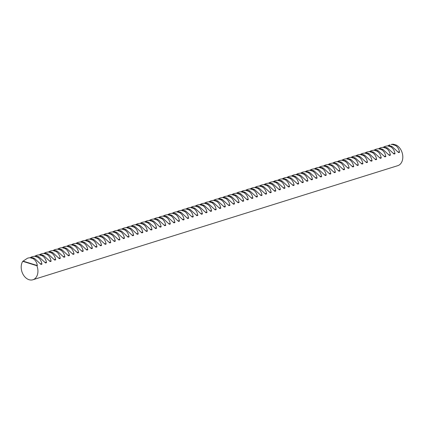 <?xml version="1.0" encoding="UTF-8"?>
<svg xmlns="http://www.w3.org/2000/svg" width="424" height="424" viewBox="0 0 424 424"><rect width="100%" height="100%" fill="white"/><g stroke="black" fill="none" stroke-linecap="round" stroke-linejoin="round"><path stroke-width="0.64" d="M391.124 144.478A11.109 8.056 72.6 0 1 393.467 144.234L391.124 144.478M32.876 279.766L397.754 165.678A11.109 8.056 72.6 0 0 402.8 157.675A11.109 8.056 72.6 0 0 396.355 145.13L395.385 145.432C397.611 146.815 399.011 149.105 399.594 152.301L398.629 152.603L392.03 146.481L390.801 146.863C393.022 148.246 394.426 150.536 395.009 153.737L394.044 154.039L387.446 147.912L386.216 148.299C388.437 149.683 389.841 151.972 390.425 155.168L389.46 155.47L382.856 149.349L381.627 149.736C383.853 151.114 385.257 153.403 385.84 156.604L384.875 156.907L378.272 150.78L377.042 151.167C379.268 152.55 380.673 154.839 381.256 158.035L380.291 158.338L373.687 152.216L372.458 152.603C374.684 153.981 376.088 156.271 376.666 159.472L375.701 159.774L369.103 153.647L367.873 154.034C370.099 155.417 371.504 157.707 372.081 160.903L371.117 161.205L364.518 155.083L363.289 155.47C365.514 156.848 366.914 159.138 367.497 162.339L366.532 162.641L359.934 156.514L358.704 156.901C360.925 158.285 362.329 160.574 362.912 163.77L361.948 164.072L355.349 157.951L354.12 158.338C356.34 159.716 357.745 162.005 358.328 165.206L357.363 165.508L350.765 159.382L349.53 159.768C351.756 161.152 353.16 163.441 353.743 166.637L352.779 166.939L346.175 160.818L344.945 161.205C347.171 162.583 348.576 164.872 349.159 168.074L348.194 168.376L341.59 162.249L340.361 162.636C342.587 164.019 343.991 166.309 344.569 169.505L343.604 169.807L337.006 163.685L335.776 164.072C338.002 165.45 339.407 167.74 339.984 170.941L339.02 171.243L332.421 165.116L331.192 165.503C333.418 166.886 334.817 169.176 335.4 172.372L334.435 172.674L327.837 166.553L326.607 166.939C328.833 168.317 330.232 170.607 330.815 173.808L329.851 174.11L323.252 167.983L322.023 168.37C324.243 169.754 325.648 172.043 326.231 175.239L325.266 175.541L318.668 169.42L317.438 169.807C319.659 171.185 321.063 173.474 321.646 176.676L320.682 176.978L314.078 170.851L312.848 171.238C315.074 172.621 316.479 174.911 317.062 178.107L316.097 178.409L309.494 172.287L308.264 172.674C310.49 174.052 311.894 176.342 312.477 179.543L311.513 179.845L304.909 173.723L303.679 174.105C305.905 175.488 307.31 177.778 307.888 180.974L306.923 181.276L300.325 175.154L299.095 175.541C301.321 176.919 302.725 179.209 303.303 182.41L302.339 182.712L295.74 176.591L294.51 176.972C296.736 178.356 298.136 180.645 298.719 183.841L297.754 184.143L291.156 178.022L289.926 178.409C292.147 179.787 293.551 182.076 294.134 185.277L293.17 185.579L286.571 179.458L285.341 179.84C287.562 181.223 288.967 183.513 289.55 186.708L288.585 187.011L281.986 180.889L280.752 181.276C282.978 182.654 284.382 184.944 284.965 188.145L284.001 188.447L277.397 182.325L276.167 182.707C278.393 184.09 279.798 186.38 280.381 189.576L279.416 189.878L272.812 183.756L271.583 184.143C273.809 185.521 275.213 187.811 275.791 191.012L274.826 191.314L268.228 185.193L266.998 185.574C269.224 186.958 270.629 189.247 271.206 192.443L270.242 192.745L263.643 186.624L262.414 187.011C264.64 188.388 266.039 190.678 266.622 193.879L265.657 194.181L259.059 188.06L257.829 188.442C260.055 189.825 261.454 192.114 262.037 195.31L261.073 195.612L254.474 189.491L253.245 189.878C255.465 191.256 256.87 193.545 257.453 196.747L256.488 197.049L249.89 190.927L248.655 191.309C250.881 192.692 252.285 194.982 252.868 198.178L251.904 198.48L245.3 192.358L244.07 192.745C246.296 194.123 247.701 196.413 248.284 199.614L247.319 199.916L240.715 193.794L239.486 194.176C241.712 195.559 243.116 197.849 243.699 201.045L242.735 201.347L236.131 195.226L234.901 195.612C237.127 196.99 238.532 199.28 239.109 202.481L238.145 202.783L231.546 196.662L230.317 197.043C232.543 198.427 233.947 200.716 234.525 203.912L233.56 204.214L226.962 198.093L225.732 198.48C227.958 199.858 229.358 202.147 229.941 205.349L228.976 205.651L222.377 199.529L221.148 199.911C223.369 201.294 224.773 203.584 225.356 206.779L224.391 207.082L217.793 200.96L216.563 201.347C218.784 202.725 220.189 205.015 220.772 208.216L219.807 208.518L213.208 202.396L211.974 202.778C214.2 204.161 215.604 206.451 216.187 209.647L215.222 209.949L208.619 203.827L207.389 204.214C209.615 205.592 211.019 207.882 211.603 211.083L210.638 211.385L204.034 205.264L202.804 205.645C205.031 207.029 206.435 209.318 207.013 212.514L206.048 212.816L199.45 206.695L198.22 207.082C200.446 208.46 201.851 210.755 202.428 213.95L201.464 214.252L194.865 208.131L193.636 208.513C195.862 209.896 197.261 212.186 197.844 215.381L196.879 215.684L190.281 209.562L189.051 209.949C191.277 211.327 192.676 213.622 193.259 216.818L192.295 217.12L185.696 210.998L184.467 211.38C186.687 212.763 188.092 215.053 188.675 218.249L187.71 218.551L181.112 212.429L179.877 212.816C182.103 214.194 183.507 216.489 184.09 219.685L183.126 219.987L176.522 213.866L175.292 214.247C177.518 215.631 178.923 217.92 179.506 221.116L178.541 221.418L171.937 215.297L170.708 215.684C172.934 217.062 174.338 219.356 174.921 222.552L173.957 222.854L167.353 216.733L166.123 217.114C168.349 218.498 169.754 220.787 170.331 223.983L169.367 224.285L162.768 218.164L161.539 218.551C163.765 219.929 165.164 222.224 165.747 225.42L164.782 225.722L158.184 219.6L156.954 219.982C159.18 221.365 160.579 223.655 161.162 226.851L160.198 227.153L153.599 221.031L152.37 221.418C154.59 222.796 155.995 225.091 156.578 228.287L155.613 228.589L149.015 222.468L147.785 222.849C150.006 224.232 151.41 226.522 151.993 229.718L151.029 230.02L144.43 223.899L143.195 224.285C145.421 225.663 146.826 227.958 147.409 231.154L146.444 231.456L139.841 225.335L138.611 225.716C140.837 227.1 142.241 229.389 142.824 232.585L141.86 232.887L135.256 226.766L134.026 227.153C136.252 228.531 137.657 230.826 138.235 234.022L137.27 234.324L130.672 228.202L129.442 228.584C131.668 229.967 133.072 232.257 133.65 235.453L132.685 235.755L126.087 229.633L124.857 230.02C127.083 231.403 128.483 233.693 129.066 236.889L128.101 237.191L121.503 231.069L120.273 231.451C122.499 232.834 123.898 235.124 124.481 238.32L123.517 238.622L116.918 232.5L115.688 232.887C117.909 234.271 119.314 236.56 119.897 239.756L118.932 240.058L112.334 233.937L111.099 234.318C113.325 235.702 114.729 237.991 115.312 241.187L114.348 241.489L107.744 235.368L106.514 235.755C108.74 237.138 110.145 239.428 110.728 242.623L109.763 242.926L103.159 236.804L101.93 237.186C104.156 238.569 105.56 240.858 106.138 244.054L105.178 244.357L98.575 238.235L97.345 238.622C99.571 240.005 100.976 242.295 101.553 245.491L100.589 245.793L93.99 239.671L92.761 240.053C94.987 241.436 96.386 243.726 96.969 246.922L96.004 247.224L89.406 241.102L88.176 241.489C90.402 242.873 91.801 245.162 92.384 248.358L91.42 248.66L84.821 242.539L83.592 242.92C85.812 244.304 87.217 246.593 87.8 249.789L86.835 250.091L80.237 243.97L79.007 244.357C81.228 245.74 82.632 248.029 83.215 251.225L82.251 251.527L75.652 245.406L74.417 245.788C76.643 247.171 78.048 249.46 78.631 252.656L77.666 252.958L71.062 246.837L69.833 247.224C72.059 248.607 73.463 250.897 74.046 254.093L73.082 254.395L66.478 248.273L65.248 248.655C67.474 250.038 68.879 252.328 69.457 255.524L68.492 255.826L61.893 249.704L60.664 250.091C62.89 251.474 64.294 253.764 64.872 256.96L63.907 257.262L57.309 251.141L56.079 251.522C58.305 252.905 59.705 255.195 60.288 258.396L59.323 258.693L52.724 252.572L51.495 252.958C53.721 254.342 55.12 256.631 55.703 259.827L54.738 260.129L48.14 254.008L46.91 254.389C49.131 255.773 50.535 258.062 51.119 261.264L50.154 261.56L43.555 255.439L42.32 255.826C44.547 257.209 45.951 259.499 46.534 262.695L45.569 262.997L38.966 256.875L37.736 257.257C39.962 258.64 41.367 260.93 41.95 264.131L40.985 264.428L34.381 258.306L33.151 258.693C35.378 260.076 36.782 262.366 37.36 265.562L36.877 265.71A11.109 8.056 72.6 0 1 37.922 271.763A11.109 8.056 72.6 0 1 32.876 279.766A11.109 8.056 72.6 0 1 21.2 266.569A11.109 8.056 72.6 0 1 22.753 261.327L27.682 258.115L31.498 257.41L27.682 258.115M30.671 257.373L32.266 256.684L36.082 255.979L32.266 256.684M35.256 255.942L36.851 255.248L40.667 254.543L36.851 255.248M39.84 254.506L41.435 253.817L45.251 253.112L41.435 253.817M44.425 253.075L46.025 252.381L49.836 251.676L46.025 252.381M49.009 251.639L50.61 250.95L54.426 250.245L50.61 250.95M53.594 250.208L55.194 249.513L59.01 248.809L55.194 249.513M58.183 248.771L59.779 248.082L63.595 247.378L59.779 248.082M62.768 247.34L64.363 246.646L68.179 245.941L64.363 246.646M67.352 245.904L68.948 245.215L72.764 244.51L68.948 245.215M71.937 244.473L73.532 243.779L77.348 243.074L73.532 243.779M76.521 243.037L78.117 242.348L81.933 241.643L78.117 242.348M81.106 241.606L82.707 240.912L86.523 240.207L82.707 240.912M85.69 240.169L87.291 239.475L91.107 238.776L87.291 239.475M90.28 238.739L91.876 238.044L95.692 237.339L91.876 238.044M94.865 237.302L96.46 236.608L100.276 235.908L96.46 236.608M99.449 235.871L101.045 235.177L104.861 234.472L101.045 235.177M104.034 234.435L105.629 233.741L109.445 233.041L105.629 233.741M108.618 233.004L110.213 232.31L114.03 231.605L110.213 232.31M113.203 231.568L114.803 230.873L118.614 230.174L114.803 230.873M117.787 230.137L119.388 229.442L123.204 228.737L119.388 229.442M122.372 228.7L123.972 228.006L127.788 227.306L123.972 228.006M126.962 227.269L128.557 226.575L132.373 225.87L128.557 226.575M131.546 225.833L133.141 225.139L136.957 224.439L133.141 225.139M136.131 224.402L137.726 223.708L141.542 223.003L137.726 223.708M140.715 222.966L142.31 222.271L146.126 221.572L142.31 222.271M145.299 221.535L146.895 220.84L150.711 220.136L146.895 220.84M149.884 220.098L151.485 219.404L155.301 218.704L151.485 219.404M154.469 218.667L156.069 217.973L159.885 217.268L156.069 217.973M159.058 217.231L160.654 216.537L164.47 215.837L160.654 216.537M163.643 215.8L165.238 215.106L169.054 214.401L165.238 215.106M168.227 214.364L169.823 213.669L173.639 212.97L169.823 213.669M172.812 212.933L174.407 212.239L178.223 211.534L174.407 212.239M177.396 211.497L178.992 210.802L182.808 210.103L178.992 210.802M181.981 210.066L183.581 209.371L187.392 208.666L183.581 209.371M186.565 208.629L188.166 207.935L191.982 207.235L188.166 207.935M191.15 207.198L192.75 206.504L196.566 205.799L192.75 206.504M195.74 205.762L197.335 205.068L201.151 204.363L197.335 205.068M200.324 204.331L201.919 203.637L205.735 202.932L201.919 203.637M204.909 202.895L206.504 202.2L210.32 201.495L206.504 202.2M209.493 201.464L211.088 200.769L214.904 200.064L211.088 200.769M214.078 200.027L215.673 199.333L219.489 198.628L215.673 199.333M218.662 198.596L220.263 197.902L224.079 197.197L220.263 197.902M223.247 197.16L224.847 196.466L228.663 195.761L224.847 196.466M227.836 195.729L229.432 195.035L233.248 194.33L229.432 195.035M232.421 194.293L234.016 193.598L237.832 192.894L234.016 193.598M237.005 192.862L238.601 192.167L242.417 191.463L238.601 192.167M241.59 191.425L243.185 190.731L247.001 190.026L243.185 190.731M246.174 189.994L247.77 189.3L251.586 188.595L247.77 189.3M250.759 188.558L252.359 187.864L256.17 187.159L252.359 187.864M255.343 187.127L256.944 186.433L260.76 185.728L256.944 186.433M259.928 185.691L261.529 184.997L265.344 184.292L261.529 184.997M264.518 184.26L266.113 183.566L269.929 182.861L266.113 183.566M269.102 182.823L270.697 182.129L274.514 181.424L270.697 182.129M273.687 181.393L275.282 180.698L279.098 179.993L275.282 180.698M278.271 179.956L279.866 179.262L283.683 178.557L279.866 179.262M282.856 178.525L284.451 177.831L288.267 177.126L284.451 177.831M287.44 177.089L289.041 176.395L292.857 175.69L289.041 176.395M292.025 175.658L293.625 174.964L297.441 174.259L293.625 174.964M296.615 174.222L298.21 173.527L302.026 172.822L298.21 173.527M301.199 172.791L302.794 172.096L306.61 171.391L302.794 172.096M305.784 171.354L307.379 170.66L311.195 169.955L307.379 170.66M310.368 169.923L311.963 169.229L315.779 168.524L311.963 169.229M314.953 168.487L316.548 167.793L320.364 167.088L316.548 167.793M319.537 167.056L321.138 166.362L324.948 165.657L321.138 166.362M324.121 165.62L325.722 164.925L329.538 164.221L325.722 164.925M328.706 164.189L330.307 163.494L334.123 162.79L330.307 163.494M333.296 162.752L334.891 162.058L338.707 161.353L334.891 162.058M337.88 161.321L339.476 160.627L343.292 159.922L339.476 160.627M342.465 159.885L344.06 159.191L347.876 158.486L344.06 159.191M347.049 158.454L348.645 157.76L352.461 157.055L348.645 157.76M351.634 157.018L353.229 156.323L357.045 155.619L353.229 156.323M356.218 155.582L357.819 154.893L361.635 154.188L357.819 154.893M360.803 154.151L362.403 153.456L366.219 152.751L362.403 153.456M365.393 152.714L366.988 152.025L370.804 151.32L366.988 152.025M369.977 151.283L371.572 150.589L375.388 149.884L371.572 150.589M374.562 149.847L376.157 149.158L379.973 148.453L376.157 149.158M379.146 148.416L380.741 147.722L384.557 147.017L380.741 147.722M383.731 146.98L385.326 146.291L389.142 145.586L385.326 146.291M388.315 145.549L389.916 144.854M396.355 145.13L393.467 144.234M36.877 265.71L22.753 261.327M37.36 265.562L23.235 261.173M33.151 258.693L30.268 257.797M34.381 258.306L31.498 257.41M41.95 264.131L40.455 263.664M37.736 257.257L34.853 256.361M38.966 256.875L36.082 255.979M46.534 262.695L45.039 262.233M42.32 255.826L39.437 254.93M43.555 255.439L40.667 254.543M51.119 261.264L49.624 260.797M46.91 254.389L44.022 253.494M48.14 254.008L45.251 253.112M55.703 259.827L54.208 259.361M51.495 252.958L48.606 252.063M52.724 252.572L49.836 251.676M60.288 258.396L58.793 257.93M56.079 251.522L53.191 250.626M57.309 251.141L54.426 250.245M64.872 256.96L63.383 256.493M60.664 250.091L57.781 249.195M61.893 249.704L59.01 248.809M69.457 255.524L67.967 255.062M65.248 248.655L62.365 247.759M66.478 248.273L63.595 247.378M74.046 254.093L72.552 253.626M69.833 247.224L66.95 246.328M71.062 246.837L68.179 245.941M78.631 252.656L77.136 252.195M74.417 245.788L71.534 244.892M75.652 245.406L72.764 244.51M83.215 251.225L81.721 250.759M79.007 244.357L76.119 243.461M80.237 243.97L77.348 243.074M87.8 249.789L86.305 249.328M83.592 242.92L80.703 242.024M84.821 242.539L81.933 241.643M92.384 248.358L90.89 247.892M88.176 241.489L85.288 240.594M89.406 241.102L86.523 240.207M96.969 246.922L95.474 246.461M92.761 240.053L89.877 239.157M93.99 239.671L91.107 238.776M101.553 245.491L100.064 245.024M97.345 238.622L94.462 237.726M98.575 238.235L95.692 237.339M106.138 244.054L104.648 243.593M101.93 237.186L99.046 236.29M103.159 236.804L100.276 235.908M110.728 242.623L109.233 242.157M106.514 235.755L103.631 234.859M107.744 235.368L104.861 234.472M115.312 241.187L113.818 240.726M111.099 234.318L108.215 233.423M112.334 233.937L109.445 233.041M119.897 239.756L118.402 239.29M115.688 232.887L112.8 231.992M116.918 232.5L114.03 231.605M124.481 238.32L122.987 237.859M120.273 231.451L117.384 230.555M121.503 231.069L118.614 230.174M129.066 236.889L127.571 236.422M124.857 230.02L121.974 229.124M126.087 229.633L123.204 228.737M133.65 235.453L132.161 234.991M129.442 228.584L126.559 227.688M130.672 228.202L127.788 227.306M138.235 234.022L136.745 233.555M134.026 227.153L131.143 226.257M135.256 226.766L132.373 225.87M142.824 232.585L141.33 232.124M138.611 225.716L135.728 224.821M139.841 225.335L136.957 224.439M147.409 231.154L145.914 230.688M143.195 224.285L140.312 223.39M144.43 223.899L141.542 223.003M151.993 229.718L150.499 229.257M147.785 222.849L144.897 221.953M149.015 222.468L146.126 221.572M156.578 228.287L155.083 227.821M152.37 221.418L149.481 220.522M153.599 221.031L150.711 220.136M161.162 226.851L159.668 226.389M156.954 219.982L154.066 219.086M158.184 219.6L155.301 218.704M165.747 225.42L164.258 224.953M161.539 218.551L158.656 217.655M162.768 218.164L159.885 217.268M170.331 223.983L168.842 223.522M166.123 217.114L163.24 216.219M167.353 216.733L164.47 215.837M174.921 222.552L173.427 222.086M170.708 215.684L167.825 214.788M171.937 215.297L169.054 214.401M179.506 221.116L178.011 220.655M175.292 214.247L172.409 213.352M176.522 213.866L173.639 212.97M184.09 219.685L182.596 219.219M179.877 212.816L176.994 211.921M181.112 212.429L178.223 211.534M188.675 218.249L187.18 217.788M184.467 211.38L181.578 210.484M185.696 210.998L182.808 210.103M193.259 216.818L191.765 216.351M189.051 209.949L186.163 209.053M190.281 209.562L187.392 208.666M197.844 215.381L196.349 214.92M193.636 208.513L190.752 207.617M194.865 208.131L191.982 207.235M202.428 213.95L200.939 213.484M198.22 207.082L195.337 206.186M199.45 206.695L196.566 205.799M207.013 212.514L205.523 212.053M202.804 205.645L199.921 204.75M204.034 205.264L201.151 204.363M211.603 211.083L210.108 210.617M207.389 204.214L204.506 203.319M208.619 203.827L205.735 202.932M216.187 209.647L214.692 209.186M211.974 202.778L209.09 201.882M213.208 202.396L210.32 201.495M220.772 208.216L219.277 207.749M216.563 201.347L213.675 200.451M217.793 200.96L214.904 200.064M225.356 206.779L223.861 206.318M221.148 199.911L218.259 199.015M222.377 199.529L219.489 198.628M229.941 205.349L228.446 204.882M225.732 198.48L222.844 197.584M226.962 198.093L224.079 197.197M234.525 203.912L233.036 203.451M230.317 197.043L227.434 196.148M231.546 196.662L228.663 195.761M239.109 202.481L237.62 202.015M234.901 195.612L232.018 194.717M236.131 195.226L233.248 194.33M243.699 201.045L242.205 200.584M239.486 194.176L236.603 193.28M240.715 193.794L237.832 192.894M248.284 199.614L246.789 199.148M244.07 192.745L241.187 191.849M245.3 192.358L242.417 191.463M252.868 198.178L251.374 197.717M248.655 191.309L245.772 190.413M249.89 190.927L247.001 190.026M257.453 196.747L255.958 196.28M253.245 189.878L250.356 188.982M254.474 189.491L251.586 188.595M262.037 195.31L260.543 194.849M257.829 188.442L254.941 187.546M259.059 188.06L256.17 187.159M266.622 193.879L265.127 193.413M262.414 187.011L259.53 186.115M263.643 186.624L260.76 185.728M271.206 192.443L269.717 191.982M266.998 185.574L264.115 184.679M268.228 185.193L265.344 184.292M275.791 191.012L274.301 190.546M271.583 184.143L268.699 183.248M272.812 183.756L269.929 182.861M280.381 189.576L278.886 189.115M276.167 182.707L273.284 181.811M277.397 182.325L274.514 181.424M284.965 188.145L283.471 187.678M280.752 181.276L277.868 180.38M281.986 180.889L279.098 179.993M289.55 186.708L288.055 186.247M285.341 179.84L282.453 178.944M286.571 179.458L283.683 178.557M294.134 185.277L292.639 184.811M289.926 178.409L287.037 177.508M291.156 178.022L288.267 177.126M298.719 183.841L297.224 183.38M294.51 176.972L291.622 176.077M295.74 176.591L292.857 175.69M303.303 182.41L301.814 181.944M299.095 175.541L296.212 174.64M300.325 175.154L297.441 174.259M307.888 180.974L306.398 180.513M303.679 174.105L300.796 173.209M304.909 173.723L302.026 172.822M312.477 179.543L310.983 179.076M308.264 172.674L305.381 171.773M309.494 172.287L306.61 171.391M317.062 178.107L315.567 177.645M312.848 171.238L309.965 170.342M314.078 170.851L311.195 169.955M321.646 176.676L320.152 176.209M317.438 169.807L314.55 168.906M318.668 169.42L315.779 168.524M326.231 175.239L324.736 174.778M322.023 168.37L319.134 167.475M323.252 167.983L320.364 167.088M330.815 173.808L329.321 173.342M326.607 166.939L323.719 166.038M327.837 166.553L324.948 165.657M335.4 172.372L333.905 171.911M331.192 165.503L328.309 164.607M332.421 165.116L329.538 164.221M339.984 170.941L338.495 170.475M335.776 164.072L332.893 163.171M337.006 163.685L334.123 162.79M344.569 169.505L343.08 169.043M340.361 162.636L337.478 161.74M341.59 162.249L338.707 161.353M349.159 168.074L347.664 167.607M344.945 161.205L342.062 160.304M346.175 160.818L343.292 159.922M353.743 166.637L352.249 166.176M349.53 159.768L346.647 158.873M350.765 159.382L347.876 158.486M358.328 165.206L356.833 164.74M354.12 158.338L351.231 157.437M355.349 157.951L352.461 157.055M362.912 163.77L361.418 163.309M358.704 156.901L355.816 156.006M359.934 156.514L357.045 155.619M367.497 162.339L366.002 161.873M363.289 155.47L360.4 154.569M364.518 155.083L361.635 154.188M372.081 160.903L370.592 160.442M367.873 154.034L364.99 153.138M369.103 153.647L366.219 152.751M376.666 159.472L375.176 159.005M372.458 152.603L369.574 151.702M373.687 152.216L370.804 151.32M381.256 158.035L379.761 157.574M377.042 151.167L374.159 150.271M378.272 150.78L375.388 149.884M385.84 156.604L384.345 156.138M381.627 149.736L378.743 148.835M382.856 149.349L379.973 148.453M390.425 155.168L388.93 154.707M386.216 148.299L383.328 147.404M387.446 147.912L384.557 147.017M395.009 153.737L393.514 153.271M390.801 146.863L387.912 145.967M392.03 146.481L389.142 145.586M399.594 152.301L398.099 151.84M395.385 145.432L392.497 144.536"/></g></svg>
